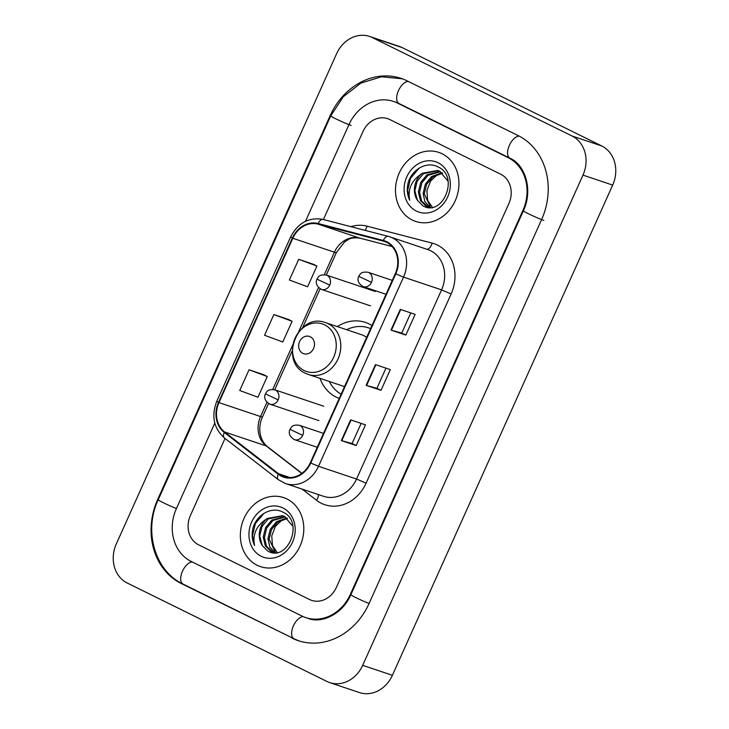 <?xml version="1.0" encoding="UTF-8"?>
<svg xmlns="http://www.w3.org/2000/svg" width="729" height="729" viewBox="0 0 729 729"><rect width="100%" height="100%" fill="white"/><g stroke="black" fill="none" stroke-linecap="round" stroke-linejoin="round"><path stroke-width="1.09" d="M371.963 325.553A40.186 34.409 -71.5 0 0 369.065 323.922A40.186 34.409 -71.5 0 0 365.393 322.409A40.186 34.409 -71.5 0 0 337.354 326.601M319.995 378.36A40.186 34.409 -71.5 0 0 336.169 397.105A40.186 34.409 -71.5 0 0 339.222 398.408M442.111 153.764A36.395 31.165 -71.5 0 0 438.794 152.397A36.395 31.165 -71.5 0 0 398.389 175.024A36.395 31.165 -71.5 0 0 412.322 220.049A36.395 31.165 -71.5 0 0 415.648 221.416A36.395 31.165 -71.5 0 0 456.053 198.789A36.395 31.165 -71.5 0 0 442.111 153.764A36.395 31.165 -71.5 0 0 438.794 152.397A36.395 31.165 -71.5 0 0 398.389 175.024A36.395 31.165 -71.5 0 0 412.322 220.049A36.395 31.165 -71.5 0 0 415.648 221.416A36.395 31.165 -71.5 0 0 456.053 198.789A36.395 31.165 -71.5 0 0 442.111 153.764M286.962 498.982A36.395 31.165 -71.5 0 0 283.645 497.615A36.395 31.165 -71.5 0 0 243.24 520.251A36.395 31.165 -71.5 0 0 257.182 565.267A36.395 31.165 -71.5 0 0 260.499 566.633A36.395 31.165 -71.5 0 0 300.904 544.007A36.395 31.165 -71.5 0 0 286.962 498.982A36.395 31.165 -71.5 0 0 283.645 497.615A36.395 31.165 -71.5 0 0 243.24 520.251A36.395 31.165 -71.5 0 0 257.182 565.267A36.395 31.165 -71.5 0 0 260.499 566.633A36.395 31.165 -71.5 0 0 300.904 544.007A36.395 31.165 -71.5 0 0 286.962 498.982M386.552 242.31A24.267 20.777 108.5 0 1 395.309 273.612L310.29 462.797A24.267 20.777 108.5 0 1 283.891 476.593A24.267 20.777 108.5 0 1 278.578 473.75L224.614 431.978A24.267 20.777 108.5 0 1 218.955 402.608L292.812 238.265A24.267 20.777 108.5 0 1 318.026 224.113L383.162 241.053A24.267 20.777 108.5 0 1 384.338 241.399A24.267 20.777 108.5 0 1 386.552 242.31M386.807 241.764A24.868 21.296 -71.5 0 0 383.326 240.47L318.19 223.53A24.868 21.296 -71.5 0 0 292.347 238.037L218.49 402.381A24.868 21.296 -71.5 0 0 224.286 432.479L278.259 474.251A24.868 21.296 -71.5 0 0 310.754 463.024L395.774 273.849A24.868 21.296 -71.5 0 0 386.807 241.764M356.171 445.556L352.08 443.533L341.318 440.571L356.171 445.556L365.484 424.843L350.631 419.858L341.318 440.571M405.825 335.085L401.725 333.062L390.972 330.1L405.825 335.085L415.129 314.372L400.276 309.388L390.972 330.1M385.96 368.145L376.902 388.311L366.14 385.331L381.003 390.316L390.307 369.603L375.453 364.618L366.14 385.331M376.902 388.302L381.003 390.316M309.533 599.511A22.745 19.483 -71.5 0 0 311.611 600.368A22.745 19.483 -71.5 0 0 336.361 587.428L508.888 203.546A22.745 19.483 -71.5 0 0 500.677 174.195L389.76 119.529A22.745 19.483 -71.5 0 0 387.682 118.672A22.745 19.483 -71.5 0 0 362.933 131.612L323.421 219.52L362.933 131.612A22.745 19.483 -71.5 0 1 387.682 118.672A22.745 19.483 -71.5 0 1 389.76 119.529L500.677 174.195A22.745 19.483 -71.5 0 1 508.888 203.546L336.361 587.428A22.745 19.483 -71.5 0 1 311.611 600.368A22.745 19.483 -71.5 0 1 309.533 599.511L198.616 544.836L309.533 599.511M225.033 438.439L190.406 515.494A22.745 19.483 -71.5 0 0 198.616 544.836A22.745 19.483 -71.5 0 1 190.406 515.494L225.033 438.439M313.543 264.326L298.699 259.324L289.386 280.036L307.602 286.761L316.915 266.049L313.397 264.253M263.889 374.797L249.045 369.785L239.741 390.507L257.957 397.232L267.261 376.519L263.752 374.724M273.867 314.554L264.563 335.267L282.779 342.001L292.092 321.289L288.575 319.484L273.867 314.554L292.092 321.289M401.725 333.071L410.782 312.914M352.071 443.542L361.137 423.385M298.699 259.324L316.915 266.049M249.045 369.785L267.261 376.519M214.8 423.13L176.4 508.587A40.952 35.065 -71.5 0 0 191.162 561.412L302.088 616.078A40.952 35.065 -71.5 0 0 305.825 617.618A40.952 35.065 -71.5 0 0 350.367 594.335L522.893 210.453A40.952 35.065 -71.5 0 0 508.122 157.628L397.205 102.953A40.952 35.065 -71.5 0 0 393.469 101.413A40.952 35.065 -71.5 0 0 348.918 124.705L305.506 221.306M326.911 681.442A30.336 25.971 -71.5 0 0 329.672 682.59A30.336 25.971 -71.5 0 0 362.678 665.34L582.981 175.124A30.336 25.971 -71.5 0 0 572.046 135.995L372.382 37.589A30.336 25.971 -71.5 0 0 369.612 36.45A30.336 25.971 -71.5 0 0 336.616 53.7L116.312 543.907A30.336 25.971 -71.5 0 0 127.247 583.036L326.911 681.442M329.672 682.59L359.388 692.55A30.336 25.971 -71.5 0 0 392.384 675.3L612.688 185.093A30.336 25.971 -71.5 0 0 601.753 145.964L402.089 47.558A30.336 25.971 -71.5 0 0 399.328 46.41L369.612 36.45M292.156 638.176A65.218 55.841 -71.5 0 0 298.106 640.627A65.218 55.841 -71.5 0 0 369.056 603.539L541.574 219.657A65.218 55.841 -71.5 0 0 518.055 135.53L407.128 80.864A65.218 55.841 -71.5 0 0 401.187 78.413A65.218 55.841 -71.5 0 0 330.237 115.492L157.71 499.374A65.218 55.841 -71.5 0 0 181.239 583.501L294.188 638.85M432.734 207.811L427.65 200.411L426.893 190.606L430.602 181.056L437.856 174.149M430.146 207.546L424.934 201.751L423.102 193.467L425.417 184.009L431.641 176.473L442.157 172.791M430.675 207.519L424.278 193.859L426.593 184.401L432.826 176.865L442.667 173.201M429.445 207.555L426.365 206.48L420.496 200.703L418.382 191.882L420.706 182.423L426.93 174.887L439.997 171.415M428.606 207.355L421.672 201.104L419.567 192.283L421.881 182.815L428.105 175.288L440.553 171.716M417.389 200.247L422.765 205.751C442.539 217.67 459.771 176.655 438.411 167.123C427.686 160.79 412.468 168.763 408.34 182.086C406.609 188.601 407.064 194.67 409.716 200.284C407.566 189.376 411.448 180.61 421.371 173.976A18.954 16.229 -71.5 0 0 417.389 200.247L414.847 190.697L417.161 181.239L423.394 173.702L438.293 170.641M421.371 173.976L422.209 173.311L437.71 170.431L439.514 171.169L448.007 181.056M438.083 162.74A26.545 22.727 -71.5 0 0 406.791 176.837A26.545 22.727 -71.5 0 0 416.359 211.073A26.545 22.727 -71.5 0 0 447.652 196.976A26.545 22.727 -71.5 0 0 438.083 162.74M409.716 200.284L407.657 190.469L410.5 178.368L419.02 168.217M302.845 353.355A9.103 7.791 -71.5 0 0 313.57 348.526A9.103 7.791 -71.5 0 0 310.29 336.78A9.103 7.791 -71.5 0 0 299.564 341.619A9.103 7.791 -71.5 0 0 302.845 353.355M305.852 373.43A27.301 23.374 -71.5 0 0 308.34 374.46L343.933 386.397A27.301 23.374 -71.5 0 0 344.535 386.589M366.651 337.372A27.301 23.374 -71.5 0 0 363.789 335.659A27.301 23.374 -71.5 0 0 361.302 334.629L325.699 322.692C297.997 311.675 278.205 361.657 305.597 373.33L308.34 374.46A27.301 23.374 -71.5 0 0 338.648 357.483A27.301 23.374 -71.5 0 0 328.187 323.722A27.301 23.374 -71.5 0 0 325.699 322.692M370.614 328.569A36.022 30.846 -71.5 0 0 370.013 328.36L368.528 327.859A36.022 30.846 -71.5 0 0 346.676 329.727M370.578 328.642A36.022 30.846 -71.5 0 0 368.528 327.859M329.317 381.495A36.022 30.846 -71.5 0 0 341.126 394.17M277.585 553.029L272.5 545.629L271.744 535.833L275.453 526.274L282.706 519.367M274.997 552.764L269.785 546.969L267.953 538.685L270.268 529.227L276.501 521.691L287.007 518.018M275.526 552.737L269.129 539.086L271.452 529.619L277.676 522.082L287.518 518.428M274.295 552.773L271.215 551.698L265.347 545.921L263.233 537.109L265.556 527.641L271.78 520.105L284.848 516.633M273.457 552.573L266.522 546.322L264.417 537.501L266.732 528.042L272.956 520.506L285.404 516.943M262.24 545.474L267.616 550.978C287.39 562.897 304.622 521.873 283.262 512.341C272.537 506.008 257.319 513.991 253.191 527.313C251.459 533.828 251.915 539.888 254.567 545.502C252.416 534.603 256.298 525.828 266.222 519.194A18.954 16.229 -71.5 0 0 262.24 545.474L259.697 535.915L262.021 526.456L268.245 518.92L283.144 515.859M266.222 519.194L267.06 518.529L282.56 515.649L284.365 516.387L292.858 526.274M282.934 507.958A26.545 22.727 -71.5 0 0 251.642 522.055A26.545 22.727 -71.5 0 0 261.21 556.291A26.545 22.727 -71.5 0 0 292.502 542.203A26.545 22.727 -71.5 0 0 282.934 507.958M254.567 545.502L252.507 535.687L255.35 523.586L263.871 513.435M350.895 226.664A37.917 32.468 108.5 0 1 367.015 226.172L432.142 243.103A37.917 32.468 108.5 0 1 451.123 293.987L366.104 483.172L356.545 479.044L441.574 289.869A30.336 25.971 -71.5 0 0 430.629 250.74A30.336 25.971 -71.5 0 0 427.859 249.6L389.833 236.843A30.336 25.971 108.5 0 1 392.603 237.982A30.336 25.971 108.5 0 1 403.538 277.111L395.774 273.849M366.104 483.172A37.917 32.468 108.5 0 1 321.398 503.302A37.917 32.468 108.5 0 1 316.559 500.285L302.125 489.104M323.548 496.294A30.336 25.971 -71.5 0 0 356.545 479.044L318.518 466.296A30.336 25.971 108.5 0 1 285.522 483.537L323.548 496.294M388.092 236.333L323.229 219.475A7.582 3.909 104.6 0 0 323.093 219.438L388.22 236.369A7.582 3.909 104.6 0 1 388.357 236.406A30.336 25.971 108.5 0 1 389.833 236.843L388.22 236.369A7.582 3.909 104.6 0 0 383.326 240.47M318.19 223.53A7.582 3.909 104.6 0 1 323.093 219.438C308.877 216.969 298.052 222.801 290.634 236.925L292.347 238.037M218.49 402.381L216.768 401.278C211.164 416.022 213.688 428.242 224.35 437.91L278.323 479.682L285.522 483.537M224.286 432.479A7.582 3.754 127.7 0 0 224.35 437.91M278.259 474.251A7.582 3.754 127.7 0 0 278.323 479.682M310.754 463.024L318.518 466.296L403.538 277.111L441.574 289.869L451.123 293.987M367.015 226.172A7.582 3.909 -75.4 0 1 365.019 230.337M432.142 243.103A7.582 3.909 -75.4 0 1 426.839 249.254M318.3 494.535A7.582 3.754 -52.3 0 1 316.559 500.285M218.955 402.608L260.545 416.56A24.267 20.777 -71.5 0 0 266.203 445.929L301.742 473.431M224.614 431.978L266.203 445.929A13.651 6.752 -52.3 0 1 267.233 446.476L301.906 473.312M278.578 473.75L289.841 477.522M383.162 241.053L385.495 241.837M318.026 224.113L359.625 238.064A24.267 20.777 -71.5 0 0 334.411 252.216L324.323 274.66M392.093 246.511L359.625 238.064A13.651 7.035 -75.4 0 0 359.862 238.137C354.139 237.49 350.111 238.082 347.769 239.905L344.398 242.119L336.351 252.635L326.282 275.033M292.812 238.265L334.411 252.216A13.651 0.811 24.2 0 0 336.351 252.635M318.509 287.581L298.626 331.832M292.757 344.881L272.746 389.414M266.942 402.335L260.545 416.56A13.651 0.811 24.2 0 0 262.486 416.979C258.13 425.827 258.604 439.14 267.233 446.476M360.108 238.192A13.651 7.035 -75.4 0 1 359.862 238.137L392.102 246.52M366.587 385.477L375.891 364.773M391.409 330.237L400.713 309.533M341.764 440.708L351.068 420.004M369.074 603.484A12.129 0.72 -155.8 0 1 357.137 598.245A12.129 0.72 -155.8 0 1 350.877 594.709C342.147 614.948 320.833 623.742 308.048 618.365M299.209 640.982L293.987 638.759A12.129 6.224 -63.8 0 1 293.195 626.375A12.129 6.224 -63.8 0 1 303.319 616.652M293.987 638.759L183.061 584.084A12.129 6.224 -63.8 0 1 182.25 571.764A12.129 6.224 -63.8 0 1 192.319 561.977M183.061 584.084C154.739 570.98 143.467 530.685 158.22 499.757A12.129 0.72 24.2 0 0 164.481 503.292A12.129 0.72 24.2 0 0 176.427 508.532M158.22 499.757L330.738 115.875A12.129 0.72 24.2 0 0 338.575 120.148A12.129 0.72 24.2 0 0 351.15 125.452M408.286 81.429A12.129 6.224 116.2 0 0 398.216 91.216A12.129 6.224 116.2 0 0 399.027 103.536L509.954 158.211C525.153 164.645 533.309 189.996 523.395 210.827L350.877 594.709M519.176 136.104A12.129 6.224 116.2 0 0 509.124 145.918A12.129 6.224 116.2 0 0 509.954 158.211M543.807 220.404A12.129 0.72 -155.8 0 1 531.231 215.11A12.129 0.72 -155.8 0 1 523.395 210.827M392.384 675.3L362.678 665.34M402.089 47.558L372.382 37.589M601.753 145.964L572.046 135.995M612.688 185.093L582.981 175.124M183.261 584.184L181.239 583.501M158.302 499.575L157.71 499.374M330.82 115.692L330.237 115.492M350.959 594.527L350.367 594.335M399.228 103.636L397.205 102.953M510.145 158.302L508.122 157.628M523.477 210.645L522.893 210.453M304.13 370.523A25.078 21.469 -71.5 0 0 333.7 357.21A25.078 21.469 -71.5 0 0 324.651 324.861A25.078 21.469 -71.5 0 0 295.09 338.174A25.078 21.469 -71.5 0 0 304.13 370.523M371.48 282.333A7.582 6.497 -71.5 0 0 368.746 272.546A7.582 6.497 -71.5 0 0 368.054 272.263C360.554 271.416 360.281 274.222 358.723 276.346L371.48 282.333A7.582 6.497 -71.5 0 1 363.233 286.643C358.504 283.772 357 280.337 358.723 276.346M362.541 286.36A7.582 6.497 -71.5 0 0 363.233 286.643L386.015 294.288M302.717 435.331A7.582 6.497 -71.5 0 0 299.983 425.545A7.582 6.497 -71.5 0 0 299.291 425.262C291.791 424.424 291.518 427.23 289.96 429.345L302.717 435.331A7.582 6.497 -71.5 0 1 294.47 439.642C289.741 436.771 288.237 433.336 289.96 429.345M293.778 439.359A7.582 6.497 -71.5 0 0 294.47 439.642L317.252 447.287M329.727 285.112A7.582 6.497 -71.5 0 0 326.993 275.325A7.582 6.497 -71.5 0 0 326.3 275.043C318.801 274.204 318.518 277.011 316.969 279.125L329.727 285.112A7.582 6.497 -71.5 0 1 321.471 289.422C316.741 286.552 315.247 283.116 316.969 279.125M320.778 289.14A7.582 6.497 -71.5 0 0 321.471 289.422L370.496 305.861M278.15 399.866A7.582 6.497 -71.5 0 0 275.416 390.079A7.582 6.497 -71.5 0 0 274.724 389.796C267.224 388.949 266.951 391.755 265.402 393.879L278.15 399.866A7.582 6.497 -71.5 0 1 269.903 404.176C265.174 401.305 263.67 397.87 265.402 393.879M269.211 403.884A7.582 6.497 -71.5 0 0 269.903 404.176L318.919 420.615M290.634 236.925L216.768 401.278M320.095 288.802L302.635 327.64M292.247 350.758L274.705 389.787M268.518 403.547L262.486 416.979M402.271 78.796L381.449 76.782L360.928 83.079L343.323 96.711L330.738 115.875M395.692 102.16L399.027 103.536M392.266 280.383L368.054 272.263M323.503 433.381L299.291 425.262M375.317 291.482L326.3 275.043M323.749 406.235L274.724 389.796"/></g></svg>
